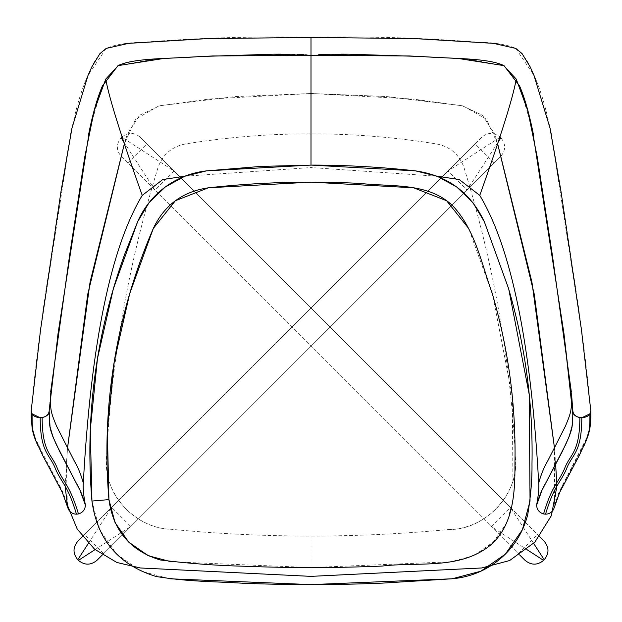 <?xml version="1.0" encoding="UTF-8"?>
<svg xmlns="http://www.w3.org/2000/svg" width="622" height="622" viewBox="0 0 622 622"><rect width="100%" height="100%" fill="white"/><g stroke="black" fill="none" stroke-linecap="round" stroke-linejoin="round"><path stroke-width="0.47" stroke-dasharray="3.11 2.33" d="M108.928 499.614L91.947 501.06L99.606 529.812L116.672 554.179L141.085 571.198L169.853 578.787M508.796 289.37L508.407 288.064M96.985 560.29L500.78 156.363C505.888 150.19 505.919 144.001 500.865 137.804L500.228 137.167L447.933 171.003L467.044 190.114L498.3 141.769M494.187 162.964L475.068 143.861L481.669 137.26C487.842 132.152 494.023 132.121 500.228 137.167M103.586 553.689L84.475 534.586L475.068 143.861M77.874 541.187L84.475 534.586M95.065 549.615L130.768 526.507L111.649 507.397L88.347 543.426M481.669 137.26L291.897 327.094L310.992 346.205L291.889 327.102L311 346.205L330.095 327.102L310.984 307.999L330.095 327.102L500.78 156.363M102.335 554.948L311 346.205L525.015 560.29M533.653 543.426L510.39 507.435L140.331 137.26L311.008 307.991L82.431 536.623M539.569 536.623L510.39 507.435L491.271 526.546L526.927 549.615M123.7 141.762L154.995 190.153L174.106 171.042L121.772 137.167L121.135 137.804C116.081 144.001 116.112 150.19 121.22 156.363L291.897 327.094L311.008 307.991L544.126 541.187M518.414 553.689L537.525 534.586M127.813 162.964L146.932 143.861M121.772 137.167C127.976 132.121 134.158 132.152 140.331 137.26M519.665 554.948L121.22 156.363M330.111 327.094L310.992 346.205L330.103 327.094M311 93.51L386.806 96.573L462.123 105.732L482.423 115.257L494.661 134.049L497.631 143.791L486.388 119.222L463.149 105.911L412.635 99.022L311 93.51L209.365 99.022L158.851 105.911L135.612 119.222L124.369 143.791L127.339 134.049L139.577 115.257L159.877 105.732L235.194 96.573L311 93.51L311 89.949L311 93.51L385.057 96.433L462.123 105.732L482.423 115.257L494.661 134.049L497.631 143.791M553.666 509.193L554.614 505.173L554.49 448.12L556.807 486.699M65.193 486.699L67.51 448.12L66.352 464.455L67.386 505.173L63.327 493.207L60.723 487.71C53.554 474.135 31.87 434.895 32.344 428.527L31.528 423.007M108.057 476.747C113.243 503.983 141.816 528.568 170.016 529.19C216.93 533.769 263.93 536.063 311 536.063C356.997 536.063 402.916 533.87 448.765 529.493C483.589 530.426 516.361 496.317 515.724 463.406C511.175 363.046 493.93 264.436 463.996 167.59C459.386 154.637 450.351 146.776 436.893 144.001C395.203 137.221 353.242 133.823 311 133.823L311 133.823C268.766 133.823 226.797 137.221 185.107 144.001C171.649 146.776 162.614 154.637 158.004 167.59C128.28 263.876 111.027 361.996 106.238 461.952L108.057 476.747M448.765 529.493C483.916 529.236 515.381 498.72 515.724 463.406M106.238 461.952C105.88 496.504 135.518 527.666 170.016 529.19M31.186 410.707C35.54 364.57 41.495 317.819 49.052 270.446C55.319 229.044 62.869 175.334 71.507 130.356C76.817 104.193 83.247 83.853 90.804 69.345C94.008 60.894 99.256 53.842 106.533 48.213C115.964 44.434 127.907 42.483 142.376 42.35C198.519 37.779 254.725 36.123 311 37.398L311 89.949M590.48 422.882L589.64 428.597M556.737 483.022L554.614 505.173L558.587 493.401L560.85 488.55C564.939 480.612 581.648 450.367 586.562 438.152L589.042 431.062M590.814 410.707C586.46 364.57 580.505 317.819 572.948 270.446C566.681 229.044 559.131 175.334 550.493 130.356C545.183 104.193 538.753 83.853 531.196 69.345C527.992 60.894 522.744 53.842 515.467 48.213C506.036 44.434 494.093 42.483 479.624 42.35C423.481 37.779 367.275 36.123 311 37.398M437.196 176.22L311 167.551L311 164.433L311 167.551L184.765 176.228M68.334 509.193L66.57 502.506M555.648 464.455L554.49 448.12M49.192 410.699L50.444 394.138M50.444 394.084L50.685 391.673M118.577 65.302L155.484 59.036L194.904 56.781L273.851 54.184M280.849 54.153L299.563 54.503M303.715 54.72L305.503 54.845M307.113 54.977L311 55.412L318.767 54.689M571.315 391.681L571.556 394.138M572.823 411.126L572.808 410.691M503.423 65.302L466.516 59.036L427.096 56.781L348.149 54.184M341.151 54.153L328.346 54.301M32.344 428.527L31.543 423.115M63.327 493.207L60.723 487.71M554.614 505.173L558.587 493.401L560.85 488.55L586.562 438.152M586.647 437.942L587.728 435.151M587.743 435.097L588.521 432.826M588.544 432.741L589.003 431.186M515.817 48.415L533.995 75.441M551.543 135.728L581.383 329.232M532.354 129.236L519.642 86.046M89.646 129.236L102.358 86.046M106.183 48.415L88.005 75.441M70.457 135.728L40.617 329.232M171.26 561.798L310.992 567.559L450.717 561.798L473.739 555.726L493.262 542.112L506.922 522.62L513.049 499.614L512.303 396.354L492.671 294.976L468.677 228.461M311 576.369L311 536.063"/><path stroke-width="0.93" d="M508.407 288.064L484.32 221.681L508.407 288.064C525.302 345.482 533.163 404.106 531.989 463.942C532.207 479.212 530.784 496.154 527.728 514.767C522.332 535.122 511.074 551.434 493.946 563.695C481.342 572.419 467.402 577.449 452.124 578.787L382.748 583.102C336.385 585.045 290.015 585.1 243.637 583.28C213.96 581.407 189.772 581.935 156.138 576.516C118.701 565.009 97.304 539.857 91.947 501.06L90.299 429.623L97.467 358.536L113.328 288.865L137.656 221.681L149.148 202.539L165.211 187.035L184.75 176.236L206.426 170.879L310.992 165.079L415.55 170.879L437.227 176.236L456.766 187.035L472.829 202.539L484.32 221.681C470.473 192.462 447.552 175.528 415.55 170.879C381.348 167.077 347.045 165.141 312.625 165.079L261.038 166.401L206.426 170.879C191.514 172.605 177.97 177.845 165.786 186.608C153.276 195.782 143.9 207.476 137.656 221.681L124.727 254.149C112.52 287.737 103.493 322.165 97.646 357.425C89.778 405.07 87.881 452.948 91.947 501.06L108.928 499.614C104.092 442.04 107.987 385.057 120.621 328.673C128.373 294.245 139.266 260.843 153.3 228.461C164.371 205.089 182.713 191.537 208.308 187.821C258.768 182.215 309.344 180.745 360.037 183.42C391.471 187.012 428.325 182.036 452.995 206.069C475.115 229.697 481.389 263.254 492.064 292.892C508.454 348.615 516.089 405.513 514.946 463.584C515.133 494.498 513.243 531.235 484.18 549.724C454.021 569.068 416.001 561.915 382.032 566.074C336.129 567.995 290.217 568.049 244.314 566.245C216.161 565.561 188.147 563.478 160.289 559.979C130.332 550.781 113.212 530.659 108.928 499.614L115.054 522.62L128.715 542.112L148.238 555.726L171.26 561.798M169.853 578.787L310.992 584.602L452.124 578.787L480.892 571.198L505.305 554.179L522.371 529.812L530.03 501.06L529.26 394.667L508.796 289.37M498.3 141.769L500.865 137.804M500.228 137.167L499.707 137.501M102.335 554.948L96.985 560.29C90.82 565.398 84.631 565.429 78.426 560.383L77.789 559.746C72.743 553.549 72.766 547.36 77.874 541.187L82.431 536.623M88.347 543.426L77.789 559.746M78.426 560.383L95.065 549.615M526.927 549.615L543.574 560.383L544.211 559.746L533.653 543.426M544.211 559.746C549.257 553.549 549.234 547.36 544.126 541.187L539.569 536.623M543.574 560.383C537.369 565.429 531.18 565.398 525.015 560.29L519.665 554.948M122.293 137.501L121.772 137.167L122.083 136.863M121.135 137.804L123.7 141.762M497.631 143.791L534.282 294.385L554.49 448.12L531.934 282.131L497.631 143.791L534.282 294.385L554.49 448.12M556.807 486.699L551.411 515.599L534.811 542.213L509.605 560.546L481.685 567.972L311 576.369L140.315 567.972L116.858 562.475L94.591 549.218L77.229 529.097L67.386 505.173L65.193 486.699M67.51 448.12L87.718 294.385L124.369 143.791L90.066 282.131L67.51 448.12M31.162 418.108L31.186 410.707L32.08 413.778L40.189 417.79L42.133 417.626C46.518 416.6 48.874 414.291 49.192 410.699L58.071 333.369L89.646 129.236M590.838 418.108L590.814 410.707L589.92 413.778L581.811 417.79L579.867 417.626C575.482 416.6 573.126 414.291 572.808 410.699L572.761 419.321L571.999 426.552L569.138 436.667L562.171 451.797L541.964 490.307L536.599 505.173C536.918 509.675 539.227 512.598 543.542 513.935L545.525 514.176C549.179 514.052 551.893 512.396 553.666 509.193L559.691 492.375L579.276 455.491L586.258 440.531L589.127 430.377L589.881 422.89L589.92 413.778M589.679 428.41L590.457 423.115M184.765 176.228L162.777 179.533L142.236 195.394C110.623 247.945 90.983 343.803 83.301 482.991C82.827 487.765 83.527 495.159 85.401 505.173C85.082 509.675 82.773 512.598 78.458 513.935L76.475 514.176C72.821 514.052 70.107 512.396 68.334 509.193L62.309 492.375L42.724 455.491L35.742 440.531L32.873 430.377L32.119 422.89L32.08 413.778M556.737 483.022L555.648 464.455M538.699 482.991C539.173 487.765 538.473 495.159 536.599 505.173C538.932 496.613 542.081 489.055 546.038 482.485L565.872 444.186C572.839 427.944 572.652 427.485 572.808 410.691L571.556 394.084C571.532 410.442 571.579 411.313 565.367 426.288L547.632 461.12C544.04 467.138 541.062 474.43 538.699 482.991C531.017 343.803 511.377 247.945 479.764 195.394L459.223 179.533L437.196 176.22M49.177 411.126L50.001 426.552L52.862 436.667L59.829 451.797L80.036 490.307L85.401 505.173C83.068 496.613 79.919 489.055 75.962 482.485L56.128 444.186C49.161 427.944 49.348 427.485 49.192 410.691M50.444 394.084C50.468 410.442 50.421 411.313 56.633 426.288L74.368 461.12C77.96 467.138 80.938 474.43 83.301 482.991M50.685 391.673L69.672 254.849L84.771 156.892L94.287 110.288L105.763 79.072C108.803 96.946 120.963 135.72 142.236 195.394M311 164.433L311 37.398L415.317 38.626L493.378 43.353L515.817 48.415L522.083 53.632L530.193 66.927L533.995 75.441L550.019 128.046L551.543 135.728M105.763 79.072L118.577 65.302M273.851 54.184L280.849 54.153M299.563 54.503L303.715 54.72M305.503 54.845L307.113 54.977M571.315 391.681L552.328 254.857L537.229 156.892L527.713 110.288L516.237 79.072C513.197 96.946 501.037 135.72 479.764 195.394M516.237 79.072L503.423 65.302M348.149 54.184L341.151 54.153M328.346 54.301L318.767 54.689M49.107 414.991L49.192 410.699C49.706 419.85 30.688 419.834 31.186 410.707L31.131 412.316M78.458 513.935C69.726 485.067 64.501 484.118 57.628 469.12C52.155 453.866 42.304 453.648 42.133 417.626M76.475 514.176C67.744 485.238 62.527 484.382 55.661 469.377C50.195 454.107 40.352 453.889 40.189 417.79M543.542 513.935C552.274 485.067 557.499 484.118 564.372 469.12C569.845 453.866 579.696 453.648 579.867 417.626M572.893 414.991L563.929 333.369L532.354 129.236M545.525 514.176C554.256 485.238 559.473 484.382 566.339 469.377C571.805 454.107 581.648 453.889 581.811 417.79M581.383 329.232L590.814 410.707C591.312 419.834 572.294 419.85 572.808 410.699M533.466 134.764C529.47 114.588 524.867 98.354 519.642 86.046L504.014 65.637L458.468 58.507L409.33 55.957L311 55.412L348.475 54.184L421.047 56.493C452.287 58.896 487.376 57.675 504.014 65.637M88.534 134.764C92.53 114.588 97.133 98.354 102.358 86.046L117.986 65.637L163.532 58.507L212.67 55.957L311 55.412L273.524 54.184L200.953 56.493C169.713 58.896 134.624 57.675 117.986 65.637M311 37.398L206.683 38.626L128.622 43.353L106.183 48.415L99.917 53.632L91.807 66.927L88.005 75.441L71.981 128.046L70.457 135.728M40.617 329.232L31.186 410.707M58.071 333.369L49.192 410.699M468.677 228.461L446.635 200.743L413.669 187.821L310.992 182.122L208.308 187.821L175.342 200.743L153.3 228.461L129.687 293.67L114.285 361.289L107.334 430.284L108.928 499.614M37.856 445.484C34.855 439.171 32.943 433.371 32.119 428.076L31.1 414.897M590.9 414.897C590.503 428.527 589.594 433.06 584.144 445.484M572.815 410.924L563.929 333.369M550.019 128.046L560.951 191.172L581.819 332.335M71.981 128.046L61.049 191.172L40.181 332.335"/></g></svg>
